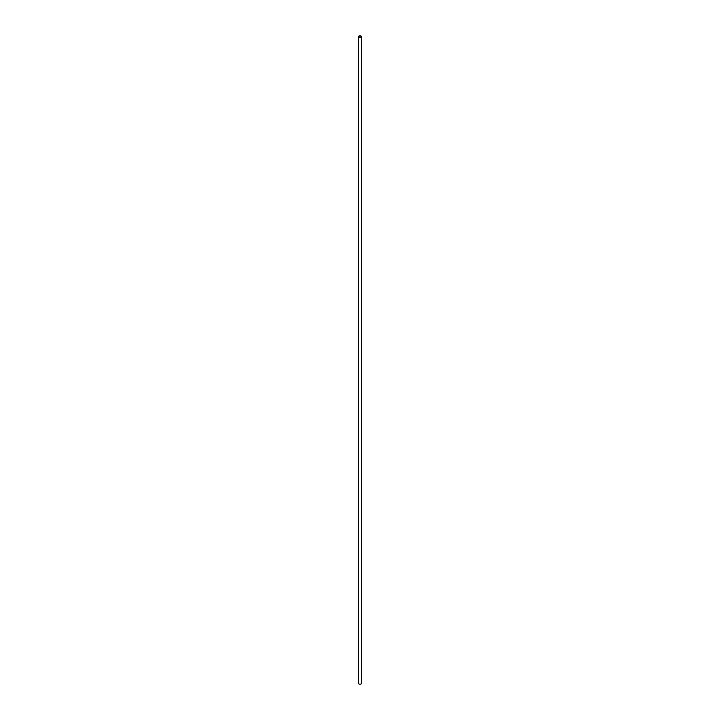 <?xml version="1.0" encoding="UTF-8"?>
<svg xmlns="http://www.w3.org/2000/svg" width="720" height="720" viewBox="0 0 720 720"><rect width="100%" height="100%" fill="white"/><g stroke="black" fill="none" stroke-linecap="round" stroke-linejoin="round"><path stroke-width="1.08" d="M358.596 36.576L358.596 683.424A1.404 0.81 0 0 0 359.01 684A1.404 0.81 0 0 0 360.54 684.18A1.404 0.81 0 0 0 361.404 683.424L361.404 36.576A1.404 0.81 0 0 0 360.99 36A1.404 0.81 0 0 0 359.46 35.82A1.404 0.81 0 0 0 358.596 36.576A1.404 0.81 0 0 0 359.01 37.152A1.404 0.81 0 0 0 360.54 37.323A1.404 0.81 0 0 0 361.404 36.576M360.81 36.108A1.143 0.657 0 0 0 359.559 35.964A1.143 0.657 0 0 0 358.857 36.576A1.143 0.657 0 0 0 359.19 37.044A1.143 0.657 0 0 0 360.441 37.179A1.143 0.657 0 0 0 361.143 36.576A1.143 0.657 0 0 0 360.81 36.108"/></g></svg>
